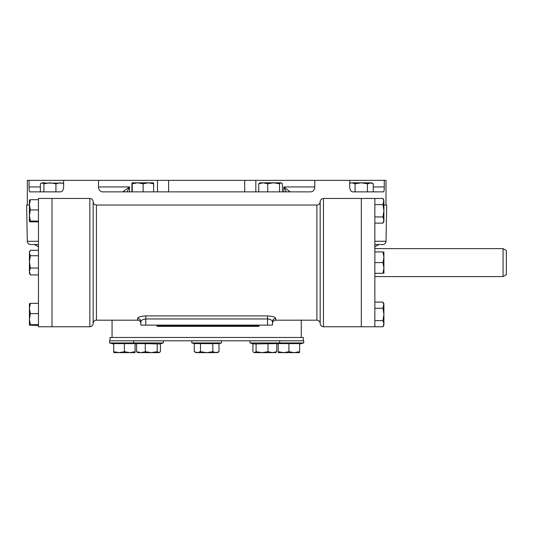 <?xml version="1.0" encoding="UTF-8"?>
<svg xmlns="http://www.w3.org/2000/svg" width="533" height="533" viewBox="0 0 533 533"><rect width="100%" height="100%" fill="white"/><g stroke="black" fill="none" stroke-linecap="round" stroke-linejoin="round"><path stroke-width="0.8" d="M301.258 319.94L301.258 337.462M157.008 325.123L157.008 325.949L157.008 325.123M160.3 325.949L157.008 325.949L157.008 326.356L255.72 326.356L255.72 325.949L160.3 325.949L160.3 325.123M255.72 325.123L255.72 325.949L259.011 325.949L259.011 326.356L157.008 326.356M383.907 220.036L382.954 223.134L383.907 221.481L383.907 201.527L382.954 198.436L374.859 198.436L374.859 326.769L361.307 326.769L361.307 198.449L361.307 326.769L323.464 326.769C321.466 326.576 320.373 325.476 320.173 323.478L320.173 323.478A3.291 3.291 0 0 0 316.888 320.186L316.928 320.193M503.059 262.609L503.059 276.594L506.35 274.695L506.35 250.523L503.059 248.625L503.059 262.609M385.985 205.032L385.985 180.354L27.336 180.354L27.336 205.032M286.321 191.867L283.822 186.93L290.139 191.867M289.646 191.214L288.373 191.867M124.949 191.867L123.676 191.214L129.499 186.93L127.001 191.867M153.451 182.819L137.681 182.819L132.251 183.772C132.131 182.519 132.011 182.519 131.891 183.772L131.891 191.867L123.196 191.867L123.676 191.214M349.701 180.354L349.701 186.93C349.901 189.948 350.887 191.594 352.659 191.867L383.533 191.867C384 191.587 384.246 189.941 384.273 186.93L373.273 186.93M383.967 191.007L384.12 190.041M314.803 180.354L314.803 186.93C314.57 189.941 313.231 191.587 310.779 191.867L102.543 191.867C100.097 191.594 98.758 189.948 98.518 186.93L98.518 180.354M63.62 180.354L63.62 186.93C63.42 189.941 62.441 191.587 60.662 191.867L29.801 191.867C29.328 191.594 29.075 189.948 29.049 186.93L29.049 180.354M29.102 188.862L29.128 189.308M29.168 189.748L29.208 190.101M384.273 180.354L384.273 186.93M272.47 321.519A3.291 3.191 180 0 1 275.754 318.461C275.235 317.068 272.496 316.216 267.533 315.909L267.533 318.954C270.637 319.347 272.283 320.246 272.47 321.652A3.291 3.191 180 0 1 272.47 321.519L272.47 323.478A3.291 3.291 0 0 1 275.754 320.186L316.888 320.186L316.888 205.032L131.371 205.032L314.916 205.032M259.011 326.356L259.011 325.949M373.273 191.867L373.273 183.772L371.628 182.819L367.417 183.772L361.241 182.819L355.071 183.772L351.833 182.819L349.701 183.125M373.08 183.658L370.342 182.819L351.833 182.819L349.701 183.245M367.417 183.772L367.417 191.867M355.071 183.772L355.071 191.867M290.125 191.867L282.39 191.867L282.39 183.772L281.257 182.819L273.629 182.819L267.713 183.772L263.222 182.819L258.732 183.772L259.871 182.819L273.629 182.819L279.545 183.772L279.545 191.867M281.551 182.992L280.964 182.819L279.545 183.772M267.713 183.772L267.713 191.867M258.732 183.772L258.732 191.867L153.624 191.867L153.624 183.772L148.374 182.819L143.117 183.772L137.681 182.819L147.834 182.819M153.271 183.772C153.391 182.519 153.511 182.519 153.624 183.772M137.148 182.819L132.064 182.819M137.681 182.819L132.071 182.819M132.251 191.867L132.251 183.772C132.131 182.519 132.011 182.519 131.891 183.772M143.117 183.772L143.117 191.867M63.62 183.132L41.228 183.092L40.375 183.772L40.375 191.867M63.62 183.465L60.169 182.819L55.932 183.772L49.922 182.819L43.913 183.772L42.147 182.819L41.228 183.092M42.147 182.819L44.612 182.819M55.932 183.772L55.932 191.867M43.913 183.772L43.913 191.867M383.907 314.43L383.907 323.691L382.954 320.606L383.907 314.43L383.907 305.169L383.907 314.43L382.954 308.261L383.907 303.737L382.954 302.084L374.859 302.084M382.954 308.254L374.859 308.261M383.74 303.917L383.887 304.709M383.907 305.162L382.954 302.084M383.907 323.691L382.954 326.782L383.907 325.123L383.907 323.764M383.693 325.11L383.354 326.009M382.954 326.782L374.859 326.782M382.954 320.606L374.859 320.606M383.907 220.109L382.954 216.958L383.907 210.788L382.954 204.612L383.907 200.095L382.954 198.436M383.693 221.468L383.347 222.381M382.954 204.612L374.859 204.612M382.954 223.134L374.859 223.134M382.954 216.958L374.859 216.958M383.907 273.302L383.907 268.079M382.96 273.276L382.954 273.302C384.206 273.302 384.206 273.302 382.954 273.302L383.907 267.959L382.954 262.609L383.907 257.332M383.693 270.411L383.294 272.19M383.7 259.704L383.347 261.303M382.96 262.582L374.859 262.609M383.907 251.916L383.907 257.266L382.954 251.916C384.206 251.916 384.206 251.916 382.954 251.916L374.859 251.916M383.907 267.959L383.907 257.266M382.954 273.302L374.859 273.302M29.415 319.14L30.368 324.684L29.415 325.103L29.415 319.14L30.368 313.591L29.415 308.467L29.415 303.737L30.368 303.344L29.415 308.467L29.415 319.14L29.415 309.726M29.428 325.15L38.463 325.516M30.368 303.344L38.463 303.344M30.368 313.591L38.463 313.591M30.368 324.684L38.463 324.684M38.463 250.29L30.368 250.29L29.415 251.916L29.415 273.302L30.368 274.928L38.463 274.928M30.115 250.703L29.415 253.008L30.368 255.727L29.415 261.883L30.368 268.046L29.415 271.484L30.368 274.928M30.368 255.727L38.463 255.727M30.368 268.046L38.463 268.046M29.415 204.825L30.368 199.702L29.415 200.095L29.415 215.492L29.415 204.825L30.368 209.949L29.415 215.492L30.368 221.035L29.415 221.455L29.415 215.492M29.415 221.481L30.368 221.875L38.463 221.875M30.368 221.035L38.463 221.035M30.368 199.702L38.463 199.702M30.368 209.949L38.463 209.949M145.302 351.693L151.265 352.646L140.932 352.646L145.302 351.693L145.302 343.598L136.568 343.598L136.568 351.693L140.932 352.646L137.8 352.646L136.994 352.113M137.467 352.453L138.167 352.646M159.567 352.433L158.827 352.646L157.228 351.693L151.265 352.646L158.827 352.646L160.42 351.693L160.42 343.712M151.838 343.625L152.605 343.758M152.858 343.798L153.864 343.925M113.709 352.646L119.059 352.646L124.402 351.693L129.752 352.646L135.096 352.646M113.709 351.693L119.059 352.646L129.752 352.646L135.096 351.693C135.096 352.946 135.096 352.946 135.096 351.693L135.096 343.598L113.709 343.598L113.709 351.693C113.709 352.946 113.709 352.946 113.709 351.693L115.328 352.166M117.56 352.566L117.18 352.526M113.709 344.045L109.598 342.939L163.305 342.939L163.305 340.8M124.402 351.693L124.402 343.598M145.302 343.598L159.567 343.945L163.305 342.939M157.228 351.693L157.228 343.598M206.664 352.646L215.925 352.646L212.834 351.693L206.664 352.646L197.403 352.646L200.488 351.693L206.664 352.646L215.925 352.646L219.01 351.693L219.01 343.598L221.468 342.939L221.468 340.8M197.337 352.646L194.312 351.693L195.964 352.646L197.377 352.646M196.184 352.493L195.151 352.126M215.925 352.646L217.357 352.646L219.01 351.693L217.357 352.646M194.312 351.693L194.312 343.598L191.853 342.939L221.468 342.939L219.01 343.598L200.535 343.605M191.853 340.8L191.853 342.939L194.312 343.598L200.488 343.598L200.488 351.693M212.834 351.693L212.834 343.598M276.314 352.133L276.754 351.693L272.39 352.646L262.056 352.646L268.019 351.693L272.39 352.646L275.521 352.646L276.254 352.18M278.226 344.045L276.754 343.712L279.632 342.939L250.017 342.939L253.755 343.945L276.754 343.598L276.754 351.693L275.521 352.646M253.348 352.133L254.134 352.646L262.056 352.646L256.093 351.693L256.093 343.598M254.494 352.646L256.093 351.693M254.354 340.8L279.632 340.8L279.632 342.939L303.723 342.939L303.723 340.8M252.902 351.693L252.902 343.712M268.019 351.693L268.019 343.598M299.613 352.646L294.263 352.646L299.613 351.693C299.613 352.946 299.613 352.946 299.613 351.693L299.613 343.598L278.226 343.598L278.226 351.693L283.569 352.646L294.263 352.646L288.919 351.693L288.919 343.598M278.226 352.646L283.569 352.646L288.919 351.693M278.226 351.693C278.226 352.946 278.226 352.946 278.226 351.693M254.134 352.646L253.402 352.18M253.048 343.625L253.808 343.758M254.061 343.798L255.067 343.925M211.228 343.792L212.76 343.612M89.857 198.449L89.857 326.769L52.014 326.769L52.014 198.449L38.463 198.449L38.463 326.769L52.014 326.769L52.014 198.449L89.857 198.449C91.856 198.642 92.949 199.742 93.148 201.74L93.148 323.411M267.533 315.909L145.789 315.909C140.825 316.216 138.08 317.068 137.567 318.461L137.567 320.186L96.393 320.193A3.291 3.291 0 0 1 96.433 320.186L137.567 320.186A3.291 3.291 0 0 1 140.852 323.478L140.852 321.652L140.852 325.123L272.47 325.123L272.47 323.478A3.291 3.291 0 0 1 275.754 320.186L314.417 320.186M280.984 205.032L96.433 205.032C94.434 204.832 93.342 203.739 93.148 201.74M383.907 205.032L386.672 205.032L386.039 241.282L374.859 241.282M38.463 241.282L27.283 241.282L26.65 205.032L29.415 205.032M96.413 320.186A3.291 3.291 0 0 0 93.148 323.478C92.949 325.476 91.856 326.576 89.857 326.769M374.859 198.449L323.464 198.449C321.466 198.642 320.373 199.742 320.173 201.74L320.173 323.411M145.789 315.909L145.789 318.954C142.691 319.347 141.045 320.246 140.852 321.652L140.852 321.526A3.291 3.191 180 0 1 140.852 321.652M137.567 318.461A3.291 3.191 180 0 1 140.852 321.526M140.852 323.478L140.852 325.123M272.47 321.652L272.47 325.123M38.463 244.514L30.574 244.514L38.463 244.514L34.332 244.514L38.463 246.746M374.859 244.514L382.747 244.514L374.859 244.514L378.99 244.514L374.859 246.746M303.31 337.462L110.011 337.462L110.011 340.8L303.31 340.8L303.31 337.462M252.429 325.123L252.429 325.949M314.803 186.93L283.822 186.93L283.822 191.867M129.499 191.867L129.499 186.93L98.518 186.93M40.375 186.93L29.049 186.93M157.488 180.354L157.488 191.867M168.615 180.354L168.615 191.867M244.707 180.354L244.707 191.867M255.833 180.354L255.833 191.867M323.464 198.449L323.464 326.769M96.433 320.186L96.433 205.032M267.533 325.123L267.533 318.954L145.789 318.954L145.789 325.123M275.754 318.461L275.754 320.186A3.291 3.291 0 0 0 272.47 323.478M112.063 320.186L112.063 337.462M374.859 276.594L503.059 276.594M374.859 248.625L503.059 248.625M135.096 344.045L136.448 343.678M109.598 342.939L109.598 340.8M136.568 343.712L133.69 342.939L133.69 340.8M250.017 342.939L250.017 340.8M299.613 344.045L303.723 342.939M316.888 205.032C318.887 204.832 319.98 203.739 320.173 201.74M27.283 241.282C27.503 243.248 28.602 244.327 30.574 244.514M386.039 241.282C385.819 243.248 384.719 244.327 382.747 244.514M319.527 321.519L319.14 321.079L319.527 321.519"/></g></svg>
